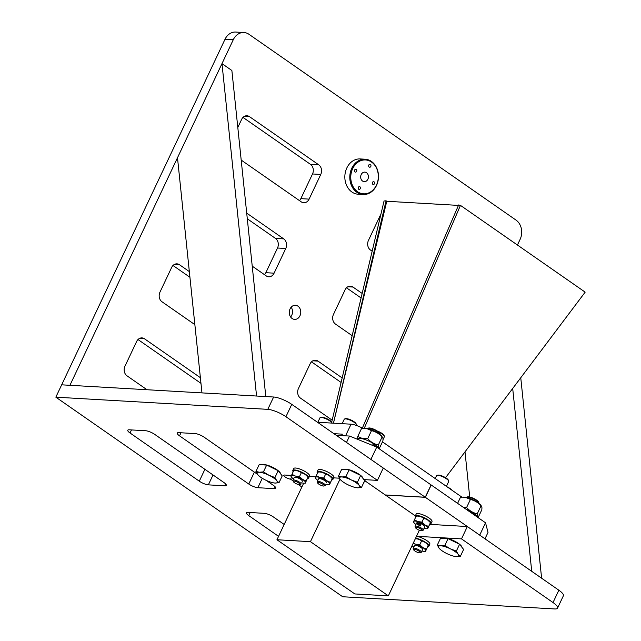 <?xml version="1.0" encoding="UTF-8"?>
<svg xmlns="http://www.w3.org/2000/svg" width="641" height="641" viewBox="0 0 641 641"><rect width="100%" height="100%" fill="white"/><g stroke="black" fill="none" stroke-linecap="round" stroke-linejoin="round"><path stroke-width="0.96" d="M469.709 497.007L465.005 451.857M512.696 388.47L531.726 571.331M541.613 578.214L520.756 377.757M177.493 157.742L201.963 392.893L256.568 396.034L221.978 63.619L177.493 157.742M221.978 63.619L231.874 70.502L265.799 396.563M416.682 536.301L461.512 538.881L553.015 602.54A14.142 3.686 25.3 0 1 557.55 608.109A14.142 3.686 25.3 0 1 554.657 608.95L342.703 596.763L55.839 397.172L267.794 409.351A14.142 3.686 25.3 0 1 285.934 416.714L377.437 480.373L363.888 479.596M291.447 475.43L284.652 475.037A4.239 1.106 -154.7 0 0 283.787 475.293A4.239 1.106 -154.7 0 0 286.086 477.553A4.239 1.106 -154.7 0 0 290.589 479.172L293.097 480.918M298.177 484.452L301.871 487.024M339.393 478.186L333.649 477.857M315.741 476.832L309.355 476.463M284.179 524.458L273.483 517.015A7.067 1.843 -154.7 0 0 264.413 513.337L247.923 512.391A7.067 1.843 -154.7 0 0 246.473 512.808A7.067 1.843 -154.7 0 0 248.74 515.596L278.555 536.341M129.218 429.799A7.067 1.843 -154.7 0 0 127.775 430.223A7.067 1.843 -154.7 0 0 130.043 433.004L199.287 481.183A7.067 1.843 -154.7 0 0 208.349 484.86L224.847 485.806A7.067 1.843 -154.7 0 0 226.289 485.389A7.067 1.843 -154.7 0 0 224.021 482.609L154.785 434.43A7.067 1.843 -154.7 0 0 145.715 430.752L129.218 429.799M257.45 474.276L204.271 437.274A7.067 1.843 -154.7 0 0 195.201 433.596L178.703 432.643A7.067 1.843 -154.7 0 0 177.261 433.068A7.067 1.843 -154.7 0 0 179.528 435.848L248.764 484.027A7.067 1.843 -154.7 0 0 257.834 487.705L274.332 488.65A7.067 1.843 -154.7 0 0 275.774 488.234A7.067 1.843 -154.7 0 0 273.507 485.453L266.223 480.381M285.934 416.714L291.767 404.367L383.27 468.034L377.437 480.373M291.767 404.367A14.142 3.686 -154.7 0 0 273.627 397.011L61.672 384.824L55.839 397.172M557.55 608.109L563.383 595.769A14.142 3.686 -154.7 0 0 558.848 590.201L553.015 602.54M461.512 538.881L467.345 526.533L558.848 590.201M429.726 524.37L467.345 526.533M290.589 479.172L291.535 477.16M297.937 306.158A7.067 5.737 93.3 0 0 295.429 305.268A7.067 5.737 93.3 0 0 289.54 310.388A7.067 5.737 93.3 0 0 292.104 318.497A7.067 5.737 93.3 0 0 294.612 319.386A7.067 5.737 93.3 0 0 300.501 314.266A7.067 5.737 93.3 0 0 297.937 306.158M243.965 32.523L235.72 32.05A14.142 11.474 93.3 0 0 225.015 39.285L61.672 384.824L69.925 385.305L233.26 39.758A14.142 11.474 -86.7 0 1 243.965 32.523A14.142 11.474 -86.7 0 1 248.988 34.302L516.061 220.127A14.142 11.474 -86.7 0 1 520.115 239.349L517.439 245.022M200.377 377.669L144.489 338.785A7.067 5.737 93.3 0 0 141.981 337.903A7.067 5.737 93.3 0 0 136.629 341.517L124.963 366.195A7.067 5.737 93.3 0 0 126.99 375.81L146.997 389.736M189.335 271.592L179.488 264.741A7.067 5.737 93.3 0 0 176.98 263.852A7.067 5.737 93.3 0 0 171.628 267.473L159.962 292.152A7.067 5.737 93.3 0 0 161.989 301.767L194.856 324.634M252.234 266.151L266.231 275.894A7.067 5.737 93.3 0 0 268.747 276.784A7.067 5.737 93.3 0 0 274.092 273.17L285.766 248.484A7.067 5.737 93.3 0 0 283.731 238.877L246.713 213.116M241.192 160.074L301.238 201.851A7.067 5.737 93.3 0 0 303.746 202.74A7.067 5.737 93.3 0 0 309.098 199.119L320.764 174.44A7.067 5.737 93.3 0 0 318.737 164.825L249.493 116.654A7.067 5.737 93.3 0 0 246.985 115.765A7.067 5.737 93.3 0 0 241.633 119.378L237.803 127.479M380.85 214.495A7.067 5.737 93.3 0 0 380.113 215.737L368.447 240.415A7.067 5.737 93.3 0 0 370.474 250.03L372.165 251.208M362.165 293.45L352.975 287.056A7.067 5.737 93.3 0 0 350.467 286.166A7.067 5.737 93.3 0 0 345.114 289.78L333.448 314.467A7.067 5.737 93.3 0 0 335.475 324.074L352.165 335.692M342.166 377.934L317.976 361.099A7.067 5.737 93.3 0 0 315.46 360.21A7.067 5.737 93.3 0 0 310.108 363.824L298.442 388.51A7.067 5.737 93.3 0 0 300.477 398.117L332.166 420.175M200.97 383.35L137.999 339.538M189.928 277.265L172.998 265.486M264.477 274.677A7.067 5.737 93.3 0 0 265.847 272.697L277.513 248.011A7.067 5.737 93.3 0 0 275.486 238.404L247.306 218.789M299.475 200.633A7.067 5.737 93.3 0 0 300.853 198.646L312.52 173.967A7.067 5.737 93.3 0 0 310.484 164.352L243.003 117.399M361.091 297.969L346.485 287.801M341.1 382.453L311.486 361.845M290.613 316.991A7.067 5.737 93.3 0 0 291.182 307.191M415.328 515.877L385.353 495.02L425.36 497.32L479.708 535.139L485.541 522.8L488.009 532.415L484.989 538.809M425.36 497.32L431.193 484.981L485.541 522.8M336.205 435.287L349.529 436.056L376.74 447.089L431.089 484.908L425.255 497.248L370.899 459.429L376.74 447.089M425.255 497.248L385.257 494.948L364.873 480.766M346.501 442.45L349.529 436.056M357.55 191.691A16.962 13.765 93.3 0 0 376.419 185.145A16.962 13.765 93.3 0 0 371.548 162.077A16.962 13.765 93.3 0 0 352.678 168.623A16.962 13.765 93.3 0 0 357.55 191.691M356.845 192.284A17.676 14.342 93.3 0 0 363.127 194.503A17.676 14.342 93.3 0 0 377.845 181.707A17.676 14.342 93.3 0 0 371.427 161.436A17.676 14.342 93.3 0 0 365.154 159.216A17.676 14.342 93.3 0 0 350.435 172.02A17.676 14.342 93.3 0 0 356.845 192.284M362.582 181.058A4.775 3.878 -86.7 0 1 360.843 175.578A4.775 3.878 -86.7 0 1 364.825 172.117A4.775 3.878 -86.7 0 1 366.524 172.717A4.775 3.878 -86.7 0 1 368.255 178.198A4.775 3.878 -86.7 0 1 364.272 181.651A4.775 3.878 -86.7 0 1 362.582 181.058M358.704 189.255A1.45 1.178 -86.7 0 1 359.897 186.731A1.45 1.178 -86.7 0 1 358.704 189.255M355.05 171.956A1.45 1.178 -86.7 0 1 356.244 169.424A1.45 1.178 -86.7 0 1 355.05 171.956M369.2 167.045A1.45 1.178 -86.7 0 1 370.402 164.513A1.45 1.178 -86.7 0 1 369.2 167.045M372.854 184.344A1.45 1.178 -86.7 0 1 374.048 181.812A1.45 1.178 -86.7 0 1 372.854 184.344M365.154 159.216L360.202 158.936A17.676 14.342 93.3 0 0 345.483 171.732A17.676 14.342 93.3 0 0 351.901 192.004A17.676 14.342 93.3 0 0 358.175 194.223L363.127 194.503M380.065 434.638A7.067 1.843 -154.7 0 0 380.009 434.149A7.067 1.843 -154.7 0 0 375.378 430.496A7.067 1.843 -154.7 0 0 368.703 428.244A7.067 1.843 -154.7 0 0 367.702 428.332A7.067 1.843 -154.7 0 0 367.293 428.605M380.009 434.149L379.664 433.284A6.362 1.659 -154.7 0 0 375.498 429.999A6.362 1.659 -154.7 0 0 369.488 427.972A6.362 1.659 -154.7 0 0 368.591 428.052L367.702 428.332M363.143 478.635L362.838 477.865A10.344 2.692 -154.7 0 0 359.553 474.612A10.344 2.692 -154.7 0 0 344.826 469.348L344.273 469.524M357.43 482.272L360.659 475.438L364.697 480.63L361.468 487.464L359.192 485.413L357.43 482.272L351.412 480.005A11.121 2.901 25.3 0 1 356.172 482.761A11.121 2.901 25.3 0 1 359.192 485.413A11.121 2.901 25.3 0 1 357.462 487.801L361.468 487.464M338.416 476.207L340.171 479.356A11.121 2.901 25.3 0 1 341.901 476.968A11.121 2.901 25.3 0 1 351.412 480.005L345.908 476.64L341.901 476.968L338.416 476.207L341.645 469.38L349.137 469.805L360.659 475.438M345.908 476.64L349.137 469.805M355.659 487.545L357.462 487.801A11.121 2.901 25.3 0 1 355.515 487.513A11.121 2.901 25.3 0 1 347.951 484.772A11.121 2.901 25.3 0 1 342.014 481.135A11.121 2.901 25.3 0 1 340.171 479.356L341.773 480.942M372.982 445.567L372.91 443.252A11.378 2.965 -154.7 0 0 359.905 438.364A11.378 2.965 -154.7 0 0 357.582 439.045L357.47 439.277M378.198 448.107A11.378 2.965 -154.7 0 0 374.512 444.285L372.95 444.197M374.472 446.168L374.512 444.285M378.358 448.219L378.326 444.998C374.24 444.061 370.69 441.97 367.678 438.708L362.301 438.468L357.758 436.473L357.654 438.917M379.184 448.796L382.877 440.976C383.182 438.468 382.933 437.122 382.14 436.93L381.948 436.425A10.777 2.804 -154.7 0 0 367.341 428.613A10.777 2.804 -154.7 0 0 364.713 428.276L361.572 428.404L357.758 436.473M367.678 438.708L371.492 430.64L366.948 428.637L363.351 428.3M372.918 443.452A10.777 2.804 25.3 0 1 374.16 444.269M371.492 430.64C375.594 431.585 379.151 433.677 382.14 436.93L378.326 444.998M478.098 517.624L481.8 509.803C482.096 507.295 481.856 505.949 481.062 505.757L480.862 505.252A10.777 2.804 -154.7 0 0 466.263 497.44A10.777 2.804 -154.7 0 0 463.635 497.104L460.494 497.232L457.594 503.353M477.273 517.047L477.249 513.826C473.154 512.888 469.605 510.797 466.592 507.536L470.406 499.467L465.863 497.464L462.273 497.128M471.832 512.279A10.777 2.804 25.3 0 1 473.074 513.096M466.592 507.536L463.731 507.624M470.406 499.467C474.516 500.413 478.066 502.504 481.062 505.757L477.249 513.826M471.872 513.289L471.824 512.071A11.378 2.965 -154.7 0 0 465.815 509.066M477.112 516.934A11.378 2.965 -154.7 0 0 473.427 513.112L471.864 513.024M473.411 514.354L473.427 513.112M280.67 473.891L280.357 473.122A10.344 2.692 -154.7 0 0 277.08 469.869A10.344 2.692 -154.7 0 0 262.353 464.613L261.8 464.789M274.957 477.529L278.186 470.694L282.224 475.894L278.995 482.729L276.72 480.67L274.957 477.529L268.94 475.261A11.121 2.901 25.3 0 1 273.699 478.018A11.121 2.901 25.3 0 1 276.72 480.67A11.121 2.901 25.3 0 1 274.989 483.058L278.995 482.729M255.943 471.472L257.698 474.612A11.121 2.901 25.3 0 1 259.429 472.233A11.121 2.901 25.3 0 1 268.94 475.261L263.435 471.896L259.429 472.233L255.943 471.472L259.172 464.637L266.664 465.07L278.186 470.694M263.435 471.896L266.664 465.07M273.186 482.809L274.989 483.058A11.121 2.901 25.3 0 1 273.042 482.777A11.121 2.901 25.3 0 1 265.478 480.029A11.121 2.901 25.3 0 1 259.541 476.399A11.121 2.901 25.3 0 1 257.698 474.612L259.301 476.199M478.979 503.465A7.067 1.843 -154.7 0 0 478.931 502.977A7.067 1.843 -154.7 0 0 474.292 499.315A7.067 1.843 -154.7 0 0 467.618 497.071A7.067 1.843 -154.7 0 0 466.624 497.16A7.067 1.843 -154.7 0 0 466.207 497.432M478.931 502.977L478.587 502.111A6.362 1.659 -154.7 0 0 474.412 498.818A6.362 1.659 -154.7 0 0 468.403 496.799A6.362 1.659 -154.7 0 0 467.505 496.879L466.624 497.16M462.057 547.462L461.752 546.693A10.344 2.692 -154.7 0 0 458.467 543.44A10.344 2.692 -154.7 0 0 443.748 538.176L443.187 538.352M456.344 551.092L459.581 544.265L463.611 549.457L460.382 556.292L458.107 554.241L456.344 551.092L450.327 548.824A11.121 2.901 25.3 0 1 455.086 551.581A11.121 2.901 25.3 0 1 458.107 554.241A11.121 2.901 25.3 0 1 456.376 556.628L460.382 556.292M437.33 545.034L439.093 548.183A11.121 2.901 25.3 0 1 440.816 545.795A11.121 2.901 25.3 0 1 450.327 548.824L444.822 545.467L440.816 545.795L437.33 545.034L440.559 538.2L448.051 538.632L459.581 544.265M444.822 545.467L448.051 538.632M454.581 556.372L456.376 556.628A11.121 2.901 25.3 0 1 454.429 556.34A11.121 2.901 25.3 0 1 446.873 553.592A11.121 2.901 25.3 0 1 440.936 549.962A11.121 2.901 25.3 0 1 439.093 548.183L440.696 549.77M317.487 422.267L351.06 424.19A11.242 2.925 25.3 0 1 362.71 428.324M382.461 441.857L461.905 497.136M341.637 435.6L342.326 434.157L333.881 433.669M333.472 423.18L386.771 201.274L458.443 205.4M445.575 477.689L585.161 292.144L460.454 205.376L458.635 204.96L362.341 428.116M364.264 428.284L460.454 205.376M331.693 422.171L384.047 200.986L386.074 200.785L386.771 201.274M333.432 423.18L386.074 200.785M276.952 539.746L310.444 541.669L388.334 595.866L354.834 593.943L276.952 539.746L303.682 483.186M310.444 541.669L340.01 479.131M388.334 595.866L419.358 530.235M377.285 431.04A6.057 1.578 25.3 0 1 382.989 434.165A6.057 1.578 25.3 0 1 384.023 435.391L384.352 436.209A6.731 1.755 -154.7 0 0 383.206 434.854A6.731 1.755 -154.7 0 0 378.759 432.154M382.989 439.678L384.376 436.745A6.731 1.755 -154.7 0 0 384.352 436.209M364.176 481.736L363.535 483.474A7.868 2.051 -154.7 0 1 363.199 483.803M365.274 479.676L364.288 481.768M365.378 479.684L363.127 483.955M363.559 483.042A7.868 2.051 25.3 0 1 363.535 483.474M414.022 549.273A3.646 0.953 -154.7 0 0 413.645 549.77A3.646 0.953 -154.7 0 0 416.346 551.813A3.646 0.953 -154.7 0 0 419.839 552.806A3.646 0.953 -154.7 0 0 419.999 552.774A3.646 0.953 -154.7 0 0 418.373 550.731A3.646 0.953 -154.7 0 0 414.022 549.273M413.645 549.77L413.237 548.744A4.487 1.17 25.3 0 1 413.221 548.392A4.487 1.17 25.3 0 1 413.693 548.135A4.487 1.17 25.3 0 1 418.533 549.633A4.487 1.17 25.3 0 1 421.337 552.23A4.487 1.17 25.3 0 1 421.049 552.438A4.487 1.17 25.3 0 1 420.865 552.478M447.202 486.904A6.057 1.578 25.3 0 1 451.841 490.133M416.498 536.277A8.742 2.276 25.3 0 1 425.552 539.802A8.742 2.276 25.3 0 1 429.839 544.193L428.917 546.14A8.742 2.276 25.3 0 1 428.789 546.316A8.742 2.276 25.3 0 1 427.731 546.661M415.584 538.216A8.742 2.276 25.3 0 1 424.63 541.749A8.742 2.276 25.3 0 1 428.917 546.14M425.704 550.883A7.868 2.051 25.3 0 0 422.828 547.574A7.868 2.051 -154.7 0 0 419.374 545.651A7.868 2.051 -154.7 0 0 415.713 544.233L419.791 544.746L422.828 547.574L426.449 549.177L425.704 550.883A7.868 2.051 -154.7 0 1 424.462 551.38L425.528 551.364L428.3 545.267L426.449 549.177M414.807 545.411A4.487 1.17 25.3 0 1 419.038 546.469A4.487 1.17 25.3 0 1 422.627 549.105A4.487 1.17 25.3 0 1 422.643 549.465L421.337 552.23M415.416 538.568A7.868 2.051 25.3 0 1 418.14 539.097A7.868 2.051 25.3 0 1 421.81 540.515A7.868 2.051 25.3 0 1 425.263 542.438A7.868 2.051 25.3 0 1 427.707 544.505L428.132 545.739M415.392 538.624L418.14 539.097L425.263 542.438L428.3 545.267M413.245 543.159L415.713 544.233A7.868 2.051 -154.7 0 0 412.988 543.712M421.642 540.836L419.791 544.746M412.067 545.651A7.868 2.051 -154.7 0 0 413.806 547.15M421.922 550.98A7.868 2.051 -154.7 0 0 424.462 551.38M344.65 418.958L345.491 418.693A6.057 1.578 25.3 0 1 345.747 418.637A6.057 1.578 25.3 0 1 351.556 420.28A6.057 1.578 25.3 0 1 356.043 423.677L356.372 424.502A6.731 1.755 -154.7 0 0 351.38 420.728A6.731 1.755 -154.7 0 0 344.938 418.893A6.731 1.755 -154.7 0 0 344.65 418.958A6.731 1.755 -154.7 0 0 344.225 419.278L342.142 423.677M318.04 482.497A3.646 0.953 -154.7 0 0 317.672 482.993A3.646 0.953 -154.7 0 0 320.372 485.037A3.646 0.953 -154.7 0 0 323.865 486.03A3.646 0.953 -154.7 0 0 324.017 485.99A3.646 0.953 -154.7 0 0 322.399 483.947A3.646 0.953 -154.7 0 0 318.04 482.497M317.672 482.993L317.255 481.968A4.487 1.17 25.3 0 1 317.239 481.607A4.487 1.17 25.3 0 1 317.72 481.351A4.487 1.17 25.3 0 1 322.559 482.849A4.487 1.17 25.3 0 1 325.356 485.445A4.487 1.17 25.3 0 1 325.075 485.662A4.487 1.17 25.3 0 1 324.883 485.702M356.228 425.392L356.396 425.031A6.731 1.755 -154.7 0 0 356.372 424.502M320.348 417.563L321.197 417.291A6.057 1.578 25.3 0 1 321.453 417.235A6.057 1.578 25.3 0 1 327.255 418.885A6.057 1.578 25.3 0 1 331.742 422.283L332.07 423.1A6.731 1.755 -154.7 0 0 327.086 419.326A6.731 1.755 -154.7 0 0 320.636 417.499A6.731 1.755 -154.7 0 0 320.348 417.563A6.731 1.755 -154.7 0 0 319.923 417.884L317.84 422.283M293.746 481.095A3.646 0.953 -154.7 0 0 293.37 481.591A3.646 0.953 -154.7 0 0 296.07 483.643A3.646 0.953 -154.7 0 0 299.563 484.628A3.646 0.953 -154.7 0 0 299.716 484.596A3.646 0.953 -154.7 0 0 298.097 482.553A3.646 0.953 -154.7 0 0 293.746 481.095M293.37 481.591L292.961 480.566A4.487 1.17 25.3 0 1 292.945 480.213A4.487 1.17 25.3 0 1 293.418 479.957A4.487 1.17 25.3 0 1 298.257 481.455A4.487 1.17 25.3 0 1 301.062 484.051A4.487 1.17 25.3 0 1 300.773 484.259A4.487 1.17 25.3 0 1 300.581 484.3M317.463 473.114A8.742 2.276 25.3 0 1 317.135 471.888L318.048 469.941A8.742 2.276 25.3 0 1 318.176 469.765A8.742 2.276 25.3 0 1 327.303 471.8A8.742 2.276 25.3 0 1 333.865 477.417L332.943 479.356A8.742 2.276 25.3 0 1 332.815 479.54A8.742 2.276 25.3 0 1 331.758 479.885M317.135 471.888A8.742 2.276 25.3 0 1 317.255 471.704A8.742 2.276 25.3 0 1 326.381 473.739A8.742 2.276 25.3 0 1 332.943 479.356M293.169 471.72A8.742 2.276 25.3 0 1 292.833 470.486L293.746 468.547A8.742 2.276 25.3 0 1 293.874 468.371A8.742 2.276 25.3 0 1 303.001 470.398A8.742 2.276 25.3 0 1 309.563 476.023L308.642 477.962A8.742 2.276 25.3 0 1 308.513 478.138A8.742 2.276 25.3 0 1 307.456 478.482M292.833 470.486A8.742 2.276 25.3 0 1 292.961 470.31A8.742 2.276 25.3 0 1 302.087 472.345A8.742 2.276 25.3 0 1 308.642 477.962M329.73 484.099A7.868 2.051 25.3 0 0 326.854 480.798A7.868 2.051 -154.7 0 0 323.401 478.875A7.868 2.051 -154.7 0 0 319.731 477.457L323.809 477.97L326.854 480.798L330.476 482.401L329.73 484.099A7.868 2.051 -154.7 0 1 328.48 484.604L329.554 484.58L332.326 478.482L330.476 482.401M318.833 478.627A4.487 1.17 25.3 0 1 323.056 479.684A4.487 1.17 25.3 0 1 326.654 482.328A4.487 1.17 25.3 0 1 326.662 482.681M317.92 472.281L319.162 471.784A7.868 2.051 25.3 0 1 322.167 472.313A7.868 2.051 25.3 0 1 325.828 473.731A7.868 2.051 25.3 0 1 329.282 475.654A7.868 2.051 25.3 0 1 331.734 477.729L332.158 478.963M315.316 477.906L315.484 477.425A7.868 2.051 -154.7 0 0 315.909 478.659L315.316 477.906L318.088 471.808L322.167 472.313L329.282 475.654L332.326 478.482M316.237 475.718L319.731 477.457A7.868 2.051 -154.7 0 0 315.484 477.425M325.66 474.052L323.809 477.97M315.909 478.659A7.868 2.051 -154.7 0 0 317.832 480.365M325.949 484.203A7.868 2.051 -154.7 0 0 328.48 484.604M305.428 482.705A7.868 2.051 25.3 0 0 302.552 479.396A7.868 2.051 -154.7 0 0 299.099 477.473A7.868 2.051 -154.7 0 0 295.437 476.063L299.515 476.567L302.552 479.396L306.174 480.998L305.428 482.705A7.868 2.051 -154.7 0 1 304.187 483.202L305.252 483.186M294.531 477.233A4.487 1.17 25.3 0 1 298.762 478.29A4.487 1.17 25.3 0 1 302.352 480.926A4.487 1.17 25.3 0 1 302.368 481.287M293.618 470.887L294.86 470.39A7.868 2.051 25.3 0 1 297.865 470.919A7.868 2.051 25.3 0 1 301.534 472.337A7.868 2.051 25.3 0 1 304.988 474.26A7.868 2.051 25.3 0 1 307.432 476.335L308.033 477.088L306.174 480.998M291.022 476.503L291.19 476.031A7.868 2.051 -154.7 0 0 291.615 477.257L291.014 476.503L293.786 470.406L297.865 470.919L304.988 474.26L308.025 477.088L305.26 483.186M291.935 474.324L295.437 476.063A7.868 2.051 -154.7 0 0 291.19 476.031M301.366 472.657L299.515 476.567M308.025 477.088L307.856 477.561M291.615 477.257A7.868 2.051 -154.7 0 0 293.53 478.971M301.647 482.809A7.868 2.051 -154.7 0 0 304.187 483.202M415.6 517.239A8.742 2.276 25.3 0 1 415.264 516.013L416.185 514.066A8.742 2.276 25.3 0 1 416.305 513.89A8.742 2.276 25.3 0 1 425.432 515.925A8.742 2.276 25.3 0 1 431.994 521.542L431.072 523.481A8.742 2.276 25.3 0 1 430.944 523.665A8.742 2.276 25.3 0 1 429.887 524.009M415.264 516.013A8.742 2.276 25.3 0 1 415.392 515.829A8.742 2.276 25.3 0 1 424.518 517.864A8.742 2.276 25.3 0 1 431.072 523.481M427.859 528.224A7.868 2.051 25.3 0 0 424.983 524.923A7.868 2.051 -154.7 0 0 421.53 523A7.868 2.051 -154.7 0 0 417.868 521.582L421.946 522.095L424.983 524.923L428.605 526.525L427.859 528.224A7.868 2.051 -154.7 0 1 426.618 528.729L427.683 528.705M420.288 525.965A4.487 1.17 25.3 0 1 416.962 522.752A4.487 1.17 25.3 0 1 421.193 523.809A4.487 1.17 25.3 0 1 424.783 526.453A4.487 1.17 25.3 0 1 424.799 526.806L423.212 530.155A4.487 1.17 25.3 0 1 422.932 530.371L421.874 530.708A3.646 0.953 -154.7 0 0 421.474 529.506A3.646 0.953 -154.7 0 0 417.531 527.455A3.646 0.953 -154.7 0 0 415.52 527.703A3.646 0.953 -154.7 0 0 416.145 528.44A3.646 0.953 -154.7 0 0 419.214 530.187A3.646 0.953 -154.7 0 0 421.874 530.708M416.049 516.406L417.291 515.909A7.868 2.051 25.3 0 1 420.296 516.438A7.868 2.051 25.3 0 1 423.965 517.856A7.868 2.051 25.3 0 1 427.419 519.779A7.868 2.051 25.3 0 1 429.863 521.854L430.464 522.607L428.605 526.525M413.453 522.03L413.621 521.55A7.868 2.051 -154.7 0 0 414.046 522.784L413.445 522.03L416.217 515.933L420.296 516.438L427.419 519.779L430.456 522.607L427.691 528.705M417.956 522.736L420.865 524.747M416.979 523.056L420.4 525.724M414.366 519.843L417.868 521.582A7.868 2.051 -154.7 0 0 413.621 521.55M423.797 518.176L421.946 522.095M430.456 522.607L430.287 523.088M414.046 522.784A7.868 2.051 -154.7 0 0 415.961 524.49M424.078 528.328A7.868 2.051 -154.7 0 0 426.618 528.729M436.946 475.422L437.795 475.157A6.057 1.578 25.3 0 1 442.21 476.023A6.057 1.578 25.3 0 1 447.314 478.923A6.057 1.578 25.3 0 1 448.347 480.141L448.676 480.966A6.731 1.755 -154.7 0 0 447.522 479.604A6.731 1.755 -154.7 0 0 441.857 476.383A6.731 1.755 -154.7 0 0 436.946 475.422A6.731 1.755 -154.7 0 0 436.521 475.742L435.191 478.555M415.52 527.703L415.112 526.678A4.487 1.17 25.3 0 1 415.096 526.317A4.487 1.17 25.3 0 1 418.108 526.541A4.487 1.17 25.3 0 1 422.435 528.889A4.487 1.17 25.3 0 1 423.212 530.155M446.4 486.351L448.692 481.503A6.731 1.755 -154.7 0 0 448.676 480.966M273.627 397.011L267.794 409.351M248.74 515.596L250.19 512.52M204.904 469.3L199.287 481.183M130.043 433.004L131.493 429.935M224.847 485.806L225.696 484.003M208.349 484.86L213.036 474.957M254.381 472.145L248.764 484.027M179.528 435.848L180.978 432.779M274.332 488.65L275.181 486.848M257.834 487.705L262.289 478.29M225.015 39.285L233.26 39.758M144.489 338.785L139.385 338.496M179.488 264.741L174.384 264.445M283.731 238.877L275.486 238.404M285.766 248.484L277.513 248.011M274.092 273.17L265.847 272.697M249.493 116.654L244.389 116.358M318.737 164.825L310.484 164.352M320.764 174.44L312.52 173.967M309.098 199.119L300.853 198.646M347.871 286.759L352.975 287.056M312.864 360.803L317.976 361.099M351.06 424.19L345.555 435.824M342.014 481.135L341.605 480.806M259.541 476.399L259.132 476.071M440.936 549.962L440.519 549.633M414.527 545.627L413.221 548.392M419.999 552.774L421.049 552.438M318.545 478.843L317.239 481.607M324.017 485.99L325.075 485.662M294.251 477.449L292.945 480.213M299.716 484.596L300.773 484.259M416.682 522.968L415.096 526.317"/></g></svg>
